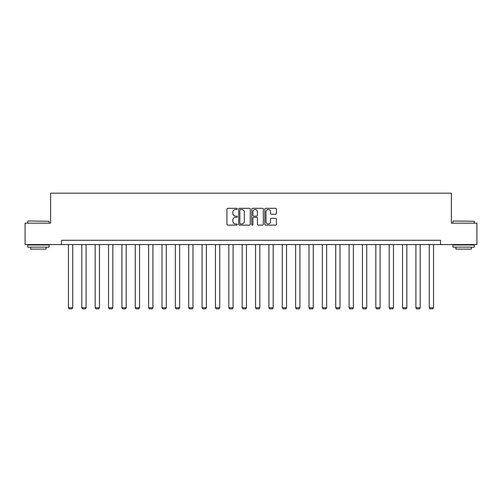 <?xml version="1.0" encoding="UTF-8"?>
<svg xmlns="http://www.w3.org/2000/svg" width="502" height="502" viewBox="0 0 502 502"><rect width="100%" height="100%" fill="white"/><g stroke="black" fill="none" stroke-linecap="round" stroke-linejoin="round"><path stroke-width="0.75" d="M237.295 208.907A0.59 0.59 0 0 0 236.706 208.317L227.77 208.317A0.841 0.841 0 0 0 226.929 209.158L226.929 224.294A0.841 0.841 0 0 0 227.77 225.134L236.706 225.134A0.59 0.59 0 0 0 237.295 224.545A0.59 0.59 0 0 0 236.706 223.955L235.551 223.955A2.692 2.692 0 0 1 232.859 221.263L232.859 220.001A2.692 2.692 0 0 1 235.551 217.316L236.706 217.316A0.59 0.59 0 0 0 237.295 216.726A0.59 0.59 0 0 0 236.706 216.136L235.551 216.136A2.692 2.692 0 0 1 232.859 213.444L232.859 212.183A2.692 2.692 0 0 1 235.551 209.491L236.706 209.491A0.59 0.59 0 0 0 237.295 208.907M275.573 214.247A0.841 0.841 0 0 0 276.414 213.406L276.414 209.158A0.841 0.841 0 0 0 275.573 208.317L265.652 208.317A0.841 0.841 0 0 0 264.811 209.158L264.811 224.294A0.841 0.841 0 0 0 265.652 225.134L275.573 225.134A0.841 0.841 0 0 0 276.414 224.294L276.414 219.161A0.841 0.841 0 0 0 275.573 218.32L271.331 218.32A0.841 0.841 0 0 0 270.49 219.161L270.49 221.708A2.246 2.246 0 0 1 268.237 223.955A2.246 2.246 0 0 1 265.991 221.708L265.991 211.744A2.246 2.246 0 0 1 268.237 209.491A2.246 2.246 0 0 1 270.49 211.744L270.49 213.406A0.841 0.841 0 0 0 271.331 214.247L275.573 214.247M61.508 244.568L25.1 244.568L25.1 223.152L50.627 223.152L50.627 193.17L451.373 193.17L451.373 223.152L476.9 223.152L476.9 244.568L440.492 244.568L440.492 240.282L61.508 240.282L61.508 244.568L440.492 244.568M250.266 209.158A0.841 0.841 0 0 0 249.425 208.317L239.504 208.317A0.841 0.841 0 0 0 238.663 209.158L238.663 224.294A0.841 0.841 0 0 0 239.504 225.134L249.425 225.134A0.841 0.841 0 0 0 250.266 224.294L250.266 209.158M252.575 208.317L262.496 208.317A0.841 0.841 0 0 1 263.337 209.158L263.337 224.294A0.841 0.841 0 0 1 262.496 225.134L258.254 225.134A0.841 0.841 0 0 1 257.413 224.294L257.413 218.157A0.841 0.841 0 0 0 256.572 217.316L253.755 217.316A0.841 0.841 0 0 0 252.914 218.157L252.914 224.545A0.59 0.59 0 0 1 252.324 225.134A0.59 0.59 0 0 1 251.734 224.545L251.734 209.158A0.841 0.841 0 0 1 252.575 208.317M240.427 209.491A0.59 0.59 0 0 0 239.837 210.081L239.837 223.371A0.59 0.59 0 0 0 240.427 223.955L241.644 223.955A2.692 2.692 0 0 0 244.336 221.263L244.336 212.183A2.692 2.692 0 0 0 241.644 209.491L240.427 209.491M257.413 211.788A2.246 2.246 0 0 0 255.16 209.535A2.246 2.246 0 0 0 252.914 211.788L252.914 215.295A0.841 0.841 0 0 0 253.755 216.136L256.572 216.136A0.841 0.841 0 0 0 257.413 215.295L257.413 211.788M72.727 244.568L72.727 307.72L68.448 307.72L68.448 244.568M72.727 307.72L72.087 308.83L69.088 308.83L68.448 307.72M27.93 221.005L49.089 221.263L27.93 221.005M38.378 247.135L27.673 247.135L27.673 244.995L49.089 244.995L49.089 247.135L38.378 247.135M46.09 247.135L46.09 249.105L30.666 249.105L30.666 247.135M453.168 221.005L474.327 221.263L453.168 221.005M463.622 247.135L452.911 247.135L452.911 244.995L474.327 244.995L474.327 247.135L463.622 247.135M471.334 247.135L471.334 249.105L455.91 249.105L455.91 247.135M86.093 244.568L86.093 307.72L81.813 307.72L81.813 244.568M86.093 307.72L85.453 308.83L82.453 308.83L81.813 307.72M99.459 244.568L99.459 307.72L95.173 307.72L95.173 244.568M99.459 307.72L98.812 308.83L95.819 308.83L95.173 307.72M112.825 244.568L112.825 307.72L108.539 307.72L108.539 244.568M112.825 307.72L112.178 308.83L109.179 308.83L108.539 307.72M126.184 244.568L126.184 307.72L121.904 307.72L121.904 244.568M126.184 307.72L125.544 308.83L122.544 308.83L121.904 307.72M139.55 244.568L139.55 307.72L135.264 307.72L135.264 244.568M139.55 307.72L138.91 308.83L135.91 308.83L135.264 307.72M152.915 244.568L152.915 307.72L148.63 307.72L148.63 244.568M152.915 307.72L152.269 308.83L149.27 308.83L148.63 307.72M166.275 244.568L166.275 307.72L161.995 307.72L161.995 244.568M166.275 307.72L165.635 308.83L162.635 308.83L161.995 307.72M179.641 244.568L179.641 307.72L175.355 307.72L175.355 244.568M179.641 307.72L179.001 308.83L176.001 308.83L175.355 307.72M193.006 244.568L193.006 307.72L188.721 307.72L188.721 244.568M193.006 307.72L192.36 308.83L189.361 308.83L188.721 307.72M206.366 244.568L206.366 307.72L202.086 307.72L202.086 244.568M206.366 307.72L205.726 308.83L202.726 308.83L202.086 307.72M219.732 244.568L219.732 307.72L215.446 307.72L215.446 244.568M219.732 307.72L219.092 308.83L216.092 308.83L215.446 307.72M233.097 244.568L233.097 307.72L228.812 307.72L228.812 244.568M233.097 307.72L232.451 308.83L229.458 308.83L228.812 307.72M246.457 244.568L246.457 307.72L242.177 307.72L242.177 244.568M246.457 307.72L245.817 308.83L242.817 308.83L242.177 307.72M259.823 244.568L259.823 307.72L255.543 307.72L255.543 244.568M259.823 307.72L259.183 308.83L256.183 308.83L255.543 307.72M273.188 244.568L273.188 307.72L268.903 307.72L268.903 244.568M273.188 307.72L272.542 308.83L269.549 308.83L268.903 307.72M286.554 244.568L286.554 307.72L282.268 307.72L282.268 244.568M286.554 307.72L285.908 308.83L282.908 308.83L282.268 307.72M299.914 244.568L299.914 307.72L295.634 307.72L295.634 244.568M299.914 307.72L299.274 308.83L296.274 308.83L295.634 307.72M313.279 244.568L313.279 307.72L308.994 307.72L308.994 244.568M313.279 307.72L312.639 308.83L309.64 308.83L308.994 307.72M326.645 244.568L326.645 307.72L322.359 307.72L322.359 244.568M326.645 307.72L325.999 308.83L322.999 308.83L322.359 307.72M340.005 244.568L340.005 307.72L335.725 307.72L335.725 244.568M340.005 307.72L339.365 308.83L336.365 308.83L335.725 307.72M353.37 244.568L353.37 307.72L349.085 307.72L349.085 244.568M353.37 307.72L352.73 308.83L349.731 308.83L349.085 307.72M366.736 244.568L366.736 307.72L362.45 307.72L362.45 244.568M366.736 307.72L366.09 308.83L363.09 308.83L362.45 307.72M380.096 244.568L380.096 307.72L375.816 307.72L375.816 244.568M380.096 307.72L379.456 308.83L376.456 308.83L375.816 307.72M393.461 244.568L393.461 307.72L389.175 307.72L389.175 244.568M393.461 307.72L392.821 308.83L389.822 308.83L389.175 307.72M406.827 244.568L406.827 307.72L402.541 307.72L402.541 244.568M406.827 307.72L406.181 308.83L403.188 308.83L402.541 307.72M420.187 244.568L420.187 307.72L415.907 307.72L415.907 244.568M420.187 307.72L419.546 308.83L416.547 308.83L415.907 307.72M433.552 244.568L433.552 307.72L429.273 307.72L429.273 244.568M433.552 307.72L432.912 308.83L429.913 308.83L429.273 307.72M27.673 223.152L27.673 221.263M32.555 244.995L32.555 244.568M44.201 244.995L44.201 244.568M49.089 223.152L49.089 221.263M452.911 223.152L452.911 221.263M457.799 244.995L457.799 244.568M469.445 244.995L469.445 244.568M474.327 223.152L474.327 221.263"/></g></svg>
